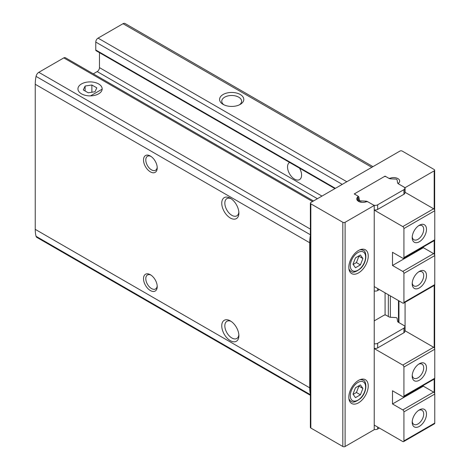 <?xml version="1.0" encoding="UTF-8"?>
<svg xmlns="http://www.w3.org/2000/svg" width="470" height="470" viewBox="0 0 470 470"><rect width="100%" height="100%" fill="white"/><g stroke="black" fill="none" stroke-linecap="round" stroke-linejoin="round"><path stroke-width="0.7" d="M310.365 235.623A36.343 20.986 120 0 0 309.695 242.737L309.695 387.809A36.343 20.986 120 0 0 310.365 394.154M81.492 93.841A12.114 6.997 0 0 0 98.624 93.841A12.114 6.997 0 0 0 98.624 83.948A12.114 6.997 0 0 0 81.492 83.948A12.114 6.997 0 0 0 81.492 93.841L81.492 93.841M313.496 200.978L65.406 57.739A3.231 1.862 120 0 0 63.791 57.898L38.816 72.321A4.036 2.332 120 0 0 36.055 76.387A36.343 20.986 120 0 0 35.238 84.277L35.238 229.354A36.343 20.986 120 0 0 36.055 236.298A4.036 2.332 120 0 0 36.795 237.374L310.365 395.317M372.974 166.638L125.049 23.5A4.036 2.332 120 0 0 123.028 23.7L98.054 38.117A3.231 1.862 120 0 0 95.768 42.077L95.768 49.99A1.616 0.934 120 0 0 96.103 50.725L334.922 188.605M223.121 104.387A12.114 6.997 0 0 0 240.252 104.387A12.114 6.997 0 0 0 240.252 94.499A12.114 6.997 0 0 0 223.121 94.499A12.114 6.997 0 0 0 223.121 104.387L223.121 104.387M150.365 274.721L150.365 274.721A9.694 5.593 60 0 1 157.221 286.588A9.694 5.593 60 0 1 150.365 290.548A9.694 5.593 60 0 1 143.514 278.675A9.694 5.593 60 0 1 150.365 274.721M150.365 156.022L150.365 156.022A9.694 5.593 60 0 1 157.221 167.89A9.694 5.593 60 0 1 150.365 171.85A9.694 5.593 60 0 1 143.514 159.982A9.694 5.593 60 0 1 150.365 156.022M230.318 320.881L230.318 320.881A12.114 6.997 60 0 1 238.883 335.715A12.114 6.997 60 0 1 230.318 340.662A12.114 6.997 60 0 1 221.752 325.828A12.114 6.997 60 0 1 230.318 320.881L230.318 320.881M230.318 198.228L230.318 198.228A12.114 6.997 60 0 1 238.883 213.063A12.114 6.997 60 0 1 230.318 218.01A12.114 6.997 60 0 1 221.752 203.169A12.114 6.997 60 0 1 230.318 198.228M93.289 73.843L97.196 71.587A3.231 1.862 120 0 0 99.481 67.627L99.481 52.675M299.543 168.178A9.929 5.734 60 0 1 299.531 179.622A9.929 5.734 60 0 1 289.602 173.9A9.929 5.734 60 0 1 289.585 162.432M238.842 212.105A9.929 5.734 60 0 1 236.827 215.824A9.929 5.734 60 0 1 226.898 210.09A9.929 5.734 60 0 1 226.898 198.628A9.929 5.734 60 0 1 231.128 198.739M238.842 334.757A9.929 5.734 60 0 1 236.827 338.476A9.929 5.734 60 0 1 226.898 332.748A9.929 5.734 60 0 1 226.898 321.28A9.929 5.734 60 0 1 231.128 321.392M239.406 104.834A9.929 5.734 0 0 0 241.615 101.226A9.929 5.734 0 0 0 231.687 95.492A9.929 5.734 0 0 0 221.758 101.226A9.929 5.734 0 0 0 223.973 104.834M374.232 205.478L368.11 201.947A1.616 0.934 0 0 0 366.095 201.824A6.057 3.496 0 0 1 359.908 201.953A6.057 3.496 0 0 1 356.748 198.886A6.057 3.496 0 0 1 357.717 196.989A1.616 0.934 0 0 0 357.976 196.483A1.616 0.934 0 0 0 357.505 195.82L354.239 193.94L385.083 176.133L388.343 178.018A1.616 0.934 0 0 0 390.359 178.142A6.057 3.496 0 0 1 396.545 178.007A6.057 3.496 0 0 1 399.706 181.079A6.057 3.496 0 0 1 398.736 182.977A1.616 0.934 0 0 0 398.478 183.482A1.616 0.934 0 0 0 398.948 184.14L405.07 187.677L434.192 170.857A1.616 0.934 0 0 0 434.668 170.199A1.616 0.934 0 0 0 434.192 169.541L402.214 151.076A1.616 0.934 0 0 0 399.929 151.076L310.84 202.511A1.616 0.934 0 0 0 310.365 203.169A1.616 0.934 0 0 0 310.84 203.827L342.818 222.292A1.616 0.934 0 0 0 345.103 222.292L374.232 205.478L374.232 429.686L345.103 446.5A1.616 0.934 0 0 1 342.818 446.5L310.84 428.035A1.616 0.934 0 0 1 310.365 427.377L310.365 203.169M348.816 397.209A13.73 7.925 -60 0 1 354.809 383.391A13.73 7.925 -60 0 1 365.39 379.713A13.73 7.925 -60 0 1 365.39 395.564A13.73 7.925 -60 0 1 351.66 403.495A13.73 7.925 -60 0 1 348.816 397.209M348.816 267.301A13.73 7.925 -60 0 1 354.809 253.483A13.73 7.925 -60 0 1 365.39 249.805A13.73 7.925 -60 0 1 365.39 265.656A13.73 7.925 -60 0 1 351.66 273.587A13.73 7.925 -60 0 1 348.816 267.301M385.083 176.133L385.083 176.52M385.083 292.851L385.083 315M405.07 187.677L405.07 192.289M405.07 302.304L405.07 330.768M427.224 343.564A13.73 7.925 -60 0 1 427.635 343.776A13.73 7.925 -60 0 1 428.029 344.028M157.192 167.191A8.078 4.665 60 0 1 155.547 170.269A8.078 4.665 60 0 1 147.468 165.61A8.078 4.665 60 0 1 147.468 156.281A8.078 4.665 60 0 1 150.964 156.398M157.192 285.883A8.078 4.665 60 0 1 155.547 288.968A8.078 4.665 60 0 1 147.468 284.303A8.078 4.665 60 0 1 147.468 274.979A8.078 4.665 60 0 1 150.964 275.097M360.425 254.993L355.479 257.848L353.005 264.222L355.479 267.741L360.425 264.886L362.899 258.512L360.425 254.993M360.425 384.901L355.479 387.756L353.005 394.13L355.479 397.644L360.425 394.788L362.899 388.42L360.425 384.901M353.176 394.365L356.43 392.485L360.425 394.788M356.43 392.485L358.904 386.111L362.899 388.42M353.176 264.457L356.43 262.577L360.425 264.886M356.43 262.577L358.904 256.203L362.899 258.512M374.232 286.588L402.784 303.074A1.616 0.934 -120 0 0 403.589 303.156A1.616 0.934 -120 0 0 403.924 302.416L403.924 273.399A1.616 0.934 -120 0 0 402.784 271.419L392.503 265.485L392.503 252.296L402.784 258.236A1.616 0.934 -120 0 0 403.589 258.312A1.616 0.934 -120 0 0 403.924 257.572L403.924 228.561A1.616 0.934 -120 0 0 402.784 226.581L374.232 210.096M357.976 196.096A3.231 1.862 0 0 1 358.91 197.253L359.333 200.044A1.616 0.934 0 0 0 360.801 200.89L365.637 201.137A3.231 1.862 0 0 1 367.64 201.671L373.086 204.82A3.231 1.862 0 0 0 377.657 204.82L403.924 189.651A3.231 1.862 0 0 0 404.87 188.335A3.231 1.862 0 0 0 403.924 187.013L398.478 183.87A3.231 1.862 0 0 1 397.544 182.713L397.121 179.922A1.616 0.934 0 0 0 395.652 179.076L390.817 178.829A3.231 1.862 0 0 1 388.813 178.295L386.223 176.796A1.616 0.934 0 0 0 383.937 176.796L355.385 193.282A1.616 0.934 0 0 0 354.909 193.94A1.616 0.934 0 0 0 355.385 194.598L357.976 196.096L357.976 200.714A3.231 1.862 0 0 1 358.457 201.066A6.057 3.496 0 0 0 358.257 201.195M403.589 258.312L434.427 240.511A1.616 0.934 -120 0 0 434.762 239.77L434.762 210.754A1.616 0.934 -120 0 0 433.622 208.774L404.87 192.177M423.341 246.909L423.341 247.684L433.622 253.618A1.616 0.934 -120 0 1 434.762 255.598L434.762 284.608A1.616 0.934 -120 0 1 434.427 285.349L403.589 303.156M419.346 241.745A10.093 5.828 -60 0 1 412.208 237.626A10.093 5.828 -60 0 1 419.346 225.259A10.093 5.828 -60 0 1 426.484 229.383A10.093 5.828 -60 0 1 419.346 241.745M358.792 201.501A3.231 1.862 0 0 0 358.457 201.066M398.478 183.588A6.057 3.496 0 0 0 397.661 183.077M418.611 271.889A8.131 4.694 -60 0 1 422.019 271.825A8.131 4.694 -60 0 1 423.264 278.334A8.131 4.694 -60 0 1 417.953 285.502A8.131 4.694 -60 0 1 413.888 285.901A8.131 4.694 -60 0 1 412.243 282.916M418.611 225.729A8.131 4.694 -60 0 1 422.019 225.659A8.131 4.694 -60 0 1 423.264 232.174A8.131 4.694 -60 0 1 417.953 239.336A8.131 4.694 -60 0 1 413.888 239.741A8.131 4.694 -60 0 1 412.243 236.757M374.232 209.861A3.231 1.862 0 0 0 377.657 209.438L403.924 194.269A3.231 1.862 0 0 0 404.87 192.953L404.87 188.335M419.346 287.904A10.093 5.828 -60 0 1 412.208 283.786A10.093 5.828 -60 0 1 419.346 271.419A10.093 5.828 -60 0 1 426.484 275.543A10.093 5.828 -60 0 1 419.346 287.904M374.232 290.971A3.231 1.862 0 0 0 377.657 290.542L379.366 289.555M392.503 265.485L423.341 247.684M423.341 385.388L423.341 386.164L433.622 392.098A1.616 0.934 60 0 1 434.762 394.077L434.762 423.088A1.616 0.934 60 0 1 434.427 423.828L403.589 441.636A1.616 0.934 60 0 1 402.784 441.553L374.232 425.068M398.478 300.589L398.478 322.349L403.924 325.493A3.231 1.862 180 0 1 404.87 326.815A3.231 1.862 180 0 1 403.924 328.13L377.657 343.3A3.231 1.862 180 0 1 374.232 343.723M404.87 330.657L433.622 347.254A1.616 0.934 60 0 1 434.762 349.234L434.762 378.25A1.616 0.934 60 0 1 434.427 378.99L403.589 396.792A1.616 0.934 60 0 1 402.784 396.715L392.503 390.776L392.503 403.965L402.784 409.899A1.616 0.934 60 0 1 403.924 411.879L403.924 440.895A1.616 0.934 60 0 1 403.589 441.636M374.232 348.576L402.784 365.061A1.616 0.934 60 0 1 403.924 367.041L403.924 396.051A1.616 0.934 60 0 1 403.589 396.792M419.346 409.905A10.093 5.828 -60 0 1 426.484 414.023A10.093 5.828 -60 0 1 419.346 426.39A10.093 5.828 -60 0 1 412.208 422.266A10.093 5.828 -60 0 1 419.346 409.905L419.346 409.905M397.661 321.556A6.057 3.496 180 0 1 398.478 322.068M374.232 320.881L383.937 315.276A1.616 0.934 180 0 1 386.223 315.276L388.813 316.774A3.231 1.862 180 0 0 390.817 317.309L395.652 317.555A1.616 0.934 180 0 1 397.121 318.402L397.544 321.192A3.231 1.862 180 0 0 398.478 322.349M418.611 364.209A8.131 4.694 -60 0 1 422.019 364.144A8.131 4.694 -60 0 1 422.019 373.527A8.131 4.694 -60 0 1 413.888 378.221A8.131 4.694 -60 0 1 412.243 375.236M418.611 410.369A8.131 4.694 -60 0 1 422.019 410.304A8.131 4.694 -60 0 1 422.019 419.687A8.131 4.694 -60 0 1 413.888 424.381A8.131 4.694 -60 0 1 412.243 421.396M404.87 326.815L404.87 331.432A3.231 1.862 180 0 1 403.924 332.748L377.657 347.918A3.231 1.862 180 0 1 374.232 348.34M419.346 363.739A10.093 5.828 -60 0 1 426.484 367.863A10.093 5.828 -60 0 1 419.346 380.23A10.093 5.828 -60 0 1 412.208 376.106A10.093 5.828 -60 0 1 419.346 363.739L419.346 363.739M379.366 428.035L377.657 429.028A3.231 1.862 180 0 1 374.232 429.451M423.341 386.164L392.503 403.965M102.166 89.159L90.516 95.88A12.114 6.997 180 0 1 77.944 88.895A12.114 6.997 180 0 1 85.423 82.432A12.114 6.997 180 0 1 98.624 83.948A12.114 6.997 180 0 1 102.172 88.895A12.114 6.997 180 0 1 102.166 89.159M91.867 84.994L85.117 86.039L83.302 89.94L88.248 92.796L95.005 91.75L96.814 87.849L91.867 84.994L91.867 92.232M85.117 90.986L85.117 86.039M312.55 201.524L63.791 57.898M310.365 229.096L38.816 72.321M371.788 167.32L123.028 23.7M346.819 181.737L98.054 38.117M310.365 234.759L36.055 76.387M309.695 242.737L35.238 84.277M309.695 387.809L35.238 229.354M310.365 394.671L36.055 236.298M317.409 198.722L97.196 71.587M321.974 196.084L99.481 67.627M335.398 188.335L95.768 49.99M342.248 184.375L95.768 42.077M434.192 170.857L434.192 209.285M434.192 240.646L434.192 254.123M434.192 285.484L434.192 347.765M434.192 379.126L434.192 392.603M310.84 203.827L310.84 428.035M342.818 222.292L342.818 446.5M345.103 222.292L345.103 446.5M357.717 196.989L357.717 200.784M388.343 294.737L388.343 316.498M390.359 178.142L390.359 178.788M390.359 295.9L390.359 317.268M398.948 300.859L398.948 322.62M359.656 249.911A12.114 6.997 -60 0 1 363.099 250.346L361.354 249.341M363.099 250.346C365.977 250.093 368.31 260.639 360.79 268.317C355.855 272.142 352.582 273.146 350.984 271.331A12.114 6.997 -60 0 1 348.881 268.564M350.303 265.785A10.822 6.251 -60 0 1 361.782 251.503A10.822 6.251 -60 0 1 361.782 266.807A10.822 6.251 -60 0 1 350.303 265.785M359.656 379.819A12.114 6.997 -60 0 1 363.099 380.254L361.354 379.249M363.099 380.254C365.977 380.001 368.31 390.547 360.79 398.225C355.855 402.05 352.582 403.054 350.984 401.239A12.114 6.997 -60 0 1 348.881 398.472M350.303 395.693A10.822 6.251 -60 0 1 361.782 381.411A10.822 6.251 -60 0 1 361.782 396.715A10.822 6.251 -60 0 1 350.303 395.693M403.924 257.572L434.762 239.77M403.924 228.561L434.762 210.754M402.784 226.581L433.622 208.774M403.924 302.416L434.762 284.608M403.924 273.399L434.762 255.598M377.657 290.542L377.657 288.568M358.91 197.253L358.91 201.559M359.333 200.044L359.333 201.748M360.801 200.89L360.801 202.182M365.637 201.137L365.637 201.977M377.657 204.82L377.657 209.438M403.924 189.651L403.924 194.269M402.784 271.419L433.622 253.618M434.762 394.077L403.924 411.879M434.762 423.088L403.924 440.895M433.622 347.254L402.784 365.061M434.762 349.234L403.924 367.041M434.762 378.25L403.924 396.051M403.924 328.13L403.924 332.748M377.657 343.3L377.657 347.918M377.657 429.028L377.657 427.048M433.622 392.098L402.784 409.899M434.668 170.199L434.668 210.161M434.668 240.246L434.668 255.004M434.668 285.09L434.668 348.646M434.668 378.726L434.668 393.484M357.976 196.483L357.976 200.996M398.478 183.482L398.478 183.87M350.984 271.331L349.239 270.321M350.984 401.239L349.239 400.228M354.909 193.94L354.909 194.327"/></g></svg>
